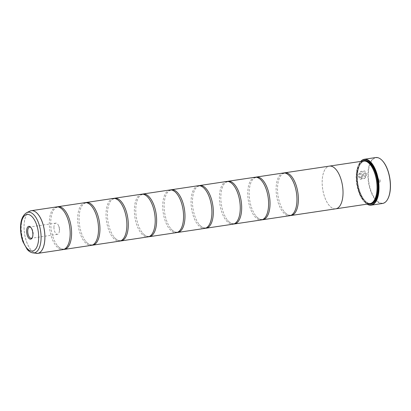 <?xml version="1.0" encoding="UTF-8"?>
<svg xmlns="http://www.w3.org/2000/svg" width="411" height="411" viewBox="0 0 411 411"><rect width="100%" height="100%" fill="white"/><g stroke="black" fill="none" stroke-linecap="round" stroke-linejoin="round"><path stroke-width="0.31" stroke-dasharray="2.06 1.54" d="M56.554 206.918A21.588 10.039 -98.5 0 0 49.32 222.433A21.588 10.039 -98.5 0 0 62.94 249.616M84.902 202.674A21.588 10.039 -98.5 0 0 77.669 218.195A21.588 10.039 -98.5 0 0 91.288 245.377M113.251 198.436A21.588 10.039 -98.5 0 0 106.017 213.956A21.588 10.039 -98.5 0 0 119.637 241.139M141.6 194.198A21.588 10.039 -98.5 0 0 134.366 209.718A21.588 10.039 -98.5 0 0 147.986 236.895M169.949 189.959A21.588 10.039 -98.5 0 0 162.715 205.479A21.588 10.039 -98.5 0 0 176.334 232.657M198.297 185.721A21.588 10.039 -98.5 0 0 191.064 201.236A21.588 10.039 -98.5 0 0 204.678 228.418M226.646 181.482A21.588 10.039 -98.5 0 0 219.412 196.997A21.588 10.039 -98.5 0 0 233.027 224.18M254.995 177.244A21.588 10.039 -98.5 0 0 247.761 192.759A21.588 10.039 -98.5 0 0 261.375 219.942M283.338 173.005A21.588 10.039 -98.5 0 0 276.11 188.521A21.588 10.039 -98.5 0 0 289.724 215.703M365.466 173.226L360.627 173.951A23.206 10.794 -98.5 0 0 360.591 174.865L366.504 173.976L364.814 170.945L360.509 171.428L358.038 175.738L360.082 179.391L365.04 178.328L364.398 177.732L360.493 178.513L358.885 175.61L360.827 172.137L364.28 171.752L365.466 173.226L364.254 171.736L360.801 172.122L358.86 175.595L360.468 178.497L364.372 177.716L365.014 178.312L360.057 179.376L358.012 175.723L360.478 171.413L364.788 170.93L366.478 173.966L360.565 174.85A23.206 10.794 81.5 0 1 360.601 173.935L365.441 173.211M365.415 175.995L364.973 176.966L365.6 177.557L366.489 174.901L361.844 175.595L360.586 177.192L361.212 178.307L361.911 178.431A23.206 10.794 81.5 0 1 361.87 177.475L361.433 177.064L361.85 176.53L365.415 175.995L361.824 176.514L361.408 177.049L361.844 177.46A23.206 10.794 -98.5 0 0 361.886 178.415L361.187 178.292L360.56 177.177L361.819 175.579L366.463 174.886L365.574 177.542L364.947 176.951L365.389 175.98M387.737 199.068A22.934 10.671 81.5 0 1 375.31 199.022A22.934 10.671 81.5 0 1 368.297 174.274A22.934 10.671 81.5 0 1 381.932 160.244M375.705 157.557A23.206 10.794 -98.5 0 0 367.932 174.238A23.206 10.794 -98.5 0 0 382.569 203.46M32.335 237.548A5.667 2.636 -98.5 0 0 32.546 237.209A5.667 2.636 -98.5 0 0 33.204 234.172A5.667 2.636 -98.5 0 0 31.123 227.668A5.667 2.636 -98.5 0 0 30.815 227.406M53.939 227.191A5.667 2.636 -98.5 0 0 57.514 234.327A5.667 2.636 -98.5 0 0 59.364 231.1A5.667 2.636 -98.5 0 0 59.415 230.252A5.667 2.636 -98.5 0 0 58.547 225.665A5.667 2.636 -98.5 0 0 55.839 223.122A5.667 2.636 -98.5 0 0 53.939 227.191M380.232 180.953A1.783 0.827 81.5 0 1 379.168 182.037A1.783 0.827 81.5 0 1 378.516 179.992A1.783 0.827 81.5 0 1 378.721 179.037A1.783 0.827 81.5 0 1 379.687 179.026A1.783 0.827 81.5 0 1 380.232 180.953M379.132 180.84A0.971 0.452 81.5 0 1 378.808 181.539A0.971 0.452 81.5 0 1 378.552 181.431A0.971 0.452 81.5 0 1 378.197 180.316A0.971 0.452 81.5 0 1 378.31 179.797A0.971 0.452 81.5 0 1 378.521 179.617A0.971 0.452 81.5 0 1 379.132 180.84M377.478 181.087A0.971 0.452 81.5 0 1 377.154 181.785A0.971 0.452 81.5 0 1 376.692 181.349A0.971 0.452 81.5 0 1 376.543 180.563A0.971 0.452 81.5 0 1 376.553 180.419A0.971 0.452 81.5 0 1 376.866 179.864A0.971 0.452 81.5 0 1 377.478 181.087M360.812 161.415A22.934 10.671 -98.5 0 0 359.132 163.768A22.934 10.671 -98.5 0 0 356.486 176.042A22.934 10.671 -98.5 0 0 364.901 202.366A22.934 10.671 -98.5 0 0 367.198 204.128M367.085 204.144A23.206 10.794 81.5 0 1 365.107 202.566A23.206 10.794 81.5 0 1 356.589 175.934A23.206 10.794 81.5 0 1 359.271 163.516A23.206 10.794 81.5 0 1 360.699 161.431M369.222 163.532A21.326 9.921 -98.5 0 0 363.699 161.256A21.326 9.921 -98.5 0 0 356.553 176.581A21.326 9.921 -98.5 0 0 370.008 203.435A21.326 9.921 -98.5 0 0 374.621 199.643M363.422 161.025A21.593 10.044 -98.5 0 0 356.188 176.545A21.593 10.044 -98.5 0 0 369.808 203.738M362.374 161.179A22.024 10.244 -98.5 0 0 356.923 176.288A22.024 10.244 -98.5 0 0 368.759 203.897M363.386 161.03A21.757 10.121 -98.5 0 0 357.293 176.324A21.757 10.121 -98.5 0 0 369.772 203.743M375.726 199.849A21.757 10.121 -98.5 0 0 375.793 199.725A21.757 10.121 -98.5 0 0 378.305 188.084A21.757 10.121 -98.5 0 0 370.321 163.11A21.757 10.121 -98.5 0 0 370.219 163.013M57.273 206.867A21.588 10.039 -98.5 0 0 52.449 212.353A21.588 10.039 -98.5 0 0 50.738 222.223A21.588 10.039 -98.5 0 0 57.427 245.614A21.588 10.039 -98.5 0 0 63.638 249.451M335.792 208.814A21.588 10.039 81.5 0 1 322.173 181.636A21.593 10.044 81.5 0 1 329.134 166.157M85.622 202.623A21.588 10.039 -98.5 0 0 80.797 208.115A21.588 10.039 -98.5 0 0 79.087 217.979A21.588 10.039 -98.5 0 0 85.771 241.375A21.588 10.039 -98.5 0 0 91.987 245.213M113.97 198.385A21.588 10.039 -98.5 0 0 109.146 203.877A21.588 10.039 -98.5 0 0 107.435 213.741A21.588 10.039 -98.5 0 0 114.119 237.137A21.588 10.039 -98.5 0 0 120.336 240.974M142.314 194.146A21.588 10.039 -98.5 0 0 137.495 199.638A21.588 10.039 -98.5 0 0 135.784 209.502A21.588 10.039 -98.5 0 0 142.468 232.898A21.588 10.039 -98.5 0 0 148.684 236.736M170.663 189.908A21.588 10.039 -98.5 0 0 165.844 195.4A21.588 10.039 -98.5 0 0 164.133 205.264A21.588 10.039 -98.5 0 0 170.817 228.66A21.588 10.039 -98.5 0 0 177.033 232.498M199.011 185.669A21.588 10.039 -98.5 0 0 194.192 191.156A21.588 10.039 -98.5 0 0 192.482 201.025A21.588 10.039 -98.5 0 0 199.165 224.421A21.588 10.039 -98.5 0 0 205.382 228.259M227.36 181.431A21.588 10.039 -98.5 0 0 222.541 186.918A21.588 10.039 -98.5 0 0 220.83 196.787A21.588 10.039 -98.5 0 0 227.514 220.183A21.588 10.039 -98.5 0 0 233.731 224.021M255.709 177.192A21.588 10.039 -98.5 0 0 250.89 182.679A21.588 10.039 -98.5 0 0 249.179 192.548A21.588 10.039 -98.5 0 0 255.863 215.945A21.588 10.039 -98.5 0 0 262.079 219.782M284.058 172.954A21.588 10.039 -98.5 0 0 279.239 178.441A21.588 10.039 -98.5 0 0 277.528 188.31A21.588 10.039 -98.5 0 0 284.212 211.706A21.588 10.039 -98.5 0 0 290.428 215.544M335.52 208.855A21.593 10.044 81.5 0 1 322.167 181.631A21.588 10.039 81.5 0 1 329.406 166.116M36.969 253.443A21.588 10.039 81.5 0 1 24.064 226.209A21.588 10.039 81.5 0 1 30.599 210.853M29.895 211.126A21.583 10.039 -98.5 0 0 24.028 226.214A21.583 10.039 -98.5 0 0 36.214 253.387M365.245 161.102A21.326 9.921 -98.5 0 0 364.408 161.148A21.326 9.921 -98.5 0 0 357.262 176.478A21.326 9.921 -98.5 0 0 370.717 203.327A21.326 9.921 -98.5 0 0 371.529 203.132M364.018 160.973A21.593 10.044 -98.5 0 0 357.37 176.37A21.593 10.044 -98.5 0 0 370.393 203.609M377.863 192.636A21.593 10.044 -98.5 0 0 378.228 188.038A21.593 10.044 -98.5 0 0 374.37 169.281M32.823 252.883A20.571 9.566 81.5 0 1 21.213 226.985A20.571 9.566 81.5 0 1 26.802 212.6M63.489 210.704C62.975 209.651 61.46 208.511 58.943 207.283L57.319 207.185L55.798 207.75C53.682 209.204 52.7 211.655 52.449 212.353M91.833 206.466C91.324 205.413 89.809 204.272 87.291 203.044L85.668 202.947L84.142 203.512C82.03 204.966 81.049 207.416 80.797 208.115M120.182 202.222C119.668 201.174 118.157 200.034 115.64 198.806L114.017 198.708L112.491 199.273C110.379 200.727 109.398 203.178 109.146 203.877M148.53 197.984C148.017 196.936 146.506 195.795 143.989 194.562L142.365 194.465L140.839 195.035C138.728 196.489 137.747 198.939 137.495 199.638M176.879 193.745C176.365 192.697 174.85 191.557 172.337 190.324L170.714 190.226L169.188 190.796C167.077 192.25 166.09 194.701 165.844 195.4M205.228 189.507C204.714 188.459 203.198 187.318 200.681 186.085L199.063 185.988L197.537 186.558C195.425 188.012 194.439 190.463 194.192 191.156M233.576 185.269C233.063 184.22 231.547 183.08 229.03 181.847L227.406 181.749L225.886 182.32C223.774 183.774 222.788 186.224 222.541 186.918M261.925 181.03C261.411 179.977 259.896 178.842 257.378 177.609L255.755 177.511L254.234 178.081C252.123 179.535 251.136 181.986 250.89 182.679M290.274 176.792C289.76 175.738 288.245 174.598 285.727 173.37L284.104 173.272L282.583 173.843C280.472 175.297 279.485 177.747 279.239 178.441M295.247 210.057C294.995 210.751 294.014 213.201 291.902 214.655L290.377 215.225L288.753 215.128C286.241 213.895 284.725 212.759 284.212 211.706M266.898 214.295C266.652 214.989 265.665 217.44 263.554 218.893L262.028 219.464L260.404 219.366C257.892 218.138 256.377 216.998 255.863 215.945M238.55 218.534C238.303 219.233 237.317 221.678 235.205 223.132L233.679 223.702L232.061 223.605C229.544 222.377 228.028 221.236 227.514 220.183M210.201 222.772C209.954 223.471 208.968 225.922 206.856 227.37L205.336 227.941L203.712 227.843C201.195 226.615 199.679 225.475 199.165 224.421M181.852 227.011C181.605 227.709 180.619 230.16 178.508 231.609L176.987 232.179L175.363 232.081C172.846 230.854 171.33 229.713 170.817 228.66M153.503 231.249C153.257 231.948 152.27 234.398 150.159 235.852L148.638 236.417L147.015 236.32C144.497 235.092 142.982 233.951 142.468 232.898M125.155 235.488C124.908 236.186 123.927 238.637 121.81 240.091L120.289 240.656L118.666 240.558C116.149 239.33 114.633 238.19 114.119 237.137M96.811 239.726C96.559 240.425 95.578 242.875 93.461 244.329L91.941 244.894L90.317 244.797C87.8 243.569 86.284 242.428 85.771 241.375M68.462 243.964C68.211 244.663 67.229 247.114 65.118 248.568L63.592 249.133L61.969 249.035C59.451 247.807 57.936 246.667 57.427 245.614M32.546 237.209L32.13 237.979M57.514 234.327L31.303 238.246M58.547 225.665L59.657 228.28L59.364 231.1M378.552 181.431L379.168 182.037M377.154 181.785L378.808 181.539M376.553 180.419L376.692 181.349M370.008 203.435L370.717 203.327C364.536 204.925 356.856 189.887 357.4 176.406C357.842 167.303 360.175 162.217 364.408 161.148L363.699 161.256M376.866 179.864L378.521 179.617M378.31 179.797L378.721 179.037M55.839 223.122L29.628 227.036M31.123 227.668L30.496 227.057"/><path stroke-width="0.62" d="M32.823 252.883C30.717 252.498 28.842 251.337 27.198 249.395L22.949 241.807C21.295 237.209 20.493 232.421 20.55 227.437C20.642 220.034 22.728 215.092 26.802 212.6A20.571 9.566 81.5 0 1 41.079 238.097A20.571 9.566 81.5 0 1 32.823 252.883L37.678 253.392L62.94 249.616A21.588 10.039 -98.5 0 0 68.462 243.964A21.588 10.039 -98.5 0 0 70.173 234.095A21.588 10.039 -98.5 0 0 63.489 210.704A21.588 10.039 -98.5 0 0 56.554 206.918L31.298 210.694A21.588 10.039 81.5 0 1 44.912 237.877A21.588 10.039 81.5 0 1 37.678 253.392A21.588 10.039 81.5 0 1 36.969 253.443M63.638 249.451A21.588 10.039 -98.5 0 0 64.357 249.4L91.288 245.377A21.588 10.039 -98.5 0 0 96.811 239.726A21.588 10.039 -98.5 0 0 98.522 229.857A21.588 10.039 -98.5 0 0 91.833 206.466A21.588 10.039 -98.5 0 0 84.902 202.674L57.972 206.702A21.588 10.039 -98.5 0 0 57.273 206.867M91.987 245.213A21.588 10.039 -98.5 0 0 92.706 245.162L119.637 241.139A21.588 10.039 -98.5 0 0 125.155 235.488A21.588 10.039 -98.5 0 0 126.871 225.618A21.588 10.039 -98.5 0 0 120.182 202.222A21.588 10.039 -98.5 0 0 113.251 198.436L86.32 202.464A21.588 10.039 -98.5 0 0 85.622 202.623M120.336 240.974A21.588 10.039 -98.5 0 0 121.055 240.923L147.986 236.895A21.588 10.039 -98.5 0 0 153.503 231.249A21.588 10.039 -98.5 0 0 155.219 221.38A21.588 10.039 -98.5 0 0 148.53 197.984A21.588 10.039 -98.5 0 0 141.6 194.198L114.669 198.225A21.588 10.039 -98.5 0 0 113.97 198.385M148.684 236.736A21.588 10.039 -98.5 0 0 149.404 236.685L176.334 232.657A21.588 10.039 -98.5 0 0 181.852 227.011A21.588 10.039 -98.5 0 0 183.563 217.142A21.588 10.039 -98.5 0 0 176.879 193.745A21.588 10.039 -98.5 0 0 169.949 189.959L143.018 193.987A21.588 10.039 -98.5 0 0 142.314 194.146M177.033 232.498A21.588 10.039 -98.5 0 0 177.747 232.446L204.678 228.418A21.588 10.039 -98.5 0 0 210.201 222.772A21.588 10.039 -98.5 0 0 211.912 212.903A21.588 10.039 -98.5 0 0 205.228 189.507A21.588 10.039 -98.5 0 0 198.297 185.721L171.366 189.748A21.588 10.039 -98.5 0 0 170.663 189.908M205.382 228.259A21.588 10.039 -98.5 0 0 206.096 228.208L233.027 224.18A21.588 10.039 -98.5 0 0 238.55 218.534A21.588 10.039 -98.5 0 0 240.26 208.665A21.588 10.039 -98.5 0 0 233.576 185.269A21.588 10.039 -98.5 0 0 226.646 181.482L199.715 185.51A21.588 10.039 -98.5 0 0 199.011 185.669M233.731 224.021A21.588 10.039 -98.5 0 0 234.445 223.969L261.375 219.942A21.588 10.039 -98.5 0 0 266.898 214.295A21.588 10.039 -98.5 0 0 268.609 204.426A21.588 10.039 -98.5 0 0 261.925 181.03A21.588 10.039 -98.5 0 0 254.995 177.244L228.064 181.272A21.588 10.039 -98.5 0 0 227.36 181.431M262.079 219.782A21.588 10.039 -98.5 0 0 262.793 219.731L289.724 215.703A21.588 10.039 -98.5 0 0 295.247 210.057A21.588 10.039 -98.5 0 0 296.958 200.188A21.588 10.039 -98.5 0 0 290.274 176.792A21.588 10.039 -98.5 0 0 283.338 173.005L256.407 177.033A21.588 10.039 -98.5 0 0 255.709 177.192M381.932 160.244A22.934 10.671 81.5 0 1 382.03 160.347A22.934 10.671 81.5 0 1 390.45 186.671A22.934 10.671 81.5 0 1 387.804 198.945A22.934 10.671 81.5 0 1 387.737 199.068M371.231 205.156L382.569 203.46A23.206 10.794 -98.5 0 0 387.665 199.196A23.206 10.794 -98.5 0 0 390.342 186.779A23.206 10.794 -98.5 0 0 381.829 160.141A23.206 10.794 -98.5 0 0 375.705 157.557L364.367 159.252A23.206 10.794 81.5 0 1 379.004 188.474A23.206 10.794 81.5 0 1 371.231 205.156A23.206 10.794 81.5 0 1 367.085 204.144M26.612 230.997A6.489 3.021 -98.5 0 0 28.611 238.015A6.489 3.021 -98.5 0 0 32.13 237.979A6.489 3.021 -98.5 0 0 32.88 234.506A6.489 3.021 -98.5 0 0 30.496 227.057A6.489 3.021 -98.5 0 0 26.612 230.997M30.815 227.406A5.667 2.636 -98.5 0 0 29.628 227.036A5.667 2.636 -98.5 0 0 27.727 231.11A5.667 2.636 -98.5 0 0 31.303 238.246A5.667 2.636 -98.5 0 0 32.335 237.548M367.198 204.128A22.934 10.671 -98.5 0 0 378.639 188.438A22.934 10.671 -98.5 0 0 372.633 165.099A22.934 10.671 -98.5 0 0 360.812 161.415M360.699 161.431A23.206 10.794 81.5 0 1 364.367 159.252M374.621 199.643A21.326 9.921 -98.5 0 0 374.693 199.52A21.326 9.921 -98.5 0 0 377.149 188.104A21.326 9.921 -98.5 0 0 369.325 163.629A21.326 9.921 -98.5 0 0 369.222 163.532M329.134 166.157A21.593 10.044 81.5 0 1 329.406 166.111A21.588 10.039 81.5 0 1 343.026 193.298A21.593 10.044 81.5 0 1 335.792 208.824L369.808 203.738A21.593 10.044 -98.5 0 0 374.555 199.772A21.593 10.044 -98.5 0 0 377.046 188.217A21.593 10.044 -98.5 0 0 369.119 163.429A21.593 10.044 -98.5 0 0 363.422 161.025L329.406 166.111A21.593 10.044 81.5 0 1 343.026 193.304A21.588 10.039 81.5 0 1 335.792 208.814A21.593 10.044 81.5 0 1 335.52 208.855M368.759 203.897A22.024 10.244 -98.5 0 0 375.659 199.977A22.024 10.244 -98.5 0 0 378.197 188.192A22.024 10.244 -98.5 0 0 370.116 162.91A22.024 10.244 -98.5 0 0 362.374 161.179M369.772 203.743A21.757 10.121 -98.5 0 0 375.726 199.849M64.357 249.4A21.588 10.039 -98.5 0 0 71.591 233.885A21.588 10.039 -98.5 0 0 57.972 206.702M92.706 245.162A21.588 10.039 -98.5 0 0 99.94 229.646A21.588 10.039 -98.5 0 0 86.32 202.464M121.055 240.923A21.588 10.039 -98.5 0 0 128.289 225.408A21.588 10.039 -98.5 0 0 114.669 198.225M149.404 236.685A21.588 10.039 -98.5 0 0 156.632 221.169A21.588 10.039 -98.5 0 0 143.018 193.987M177.747 232.446A21.588 10.039 -98.5 0 0 184.981 216.931A21.588 10.039 -98.5 0 0 171.366 189.748M206.096 228.208A21.588 10.039 -98.5 0 0 213.33 212.693A21.588 10.039 -98.5 0 0 199.715 185.51M234.445 223.969A21.588 10.039 -98.5 0 0 241.678 208.454A21.588 10.039 -98.5 0 0 228.064 181.272M262.793 219.731A21.588 10.039 -98.5 0 0 270.027 204.216A21.588 10.039 -98.5 0 0 256.407 177.033M290.428 215.544A21.588 10.039 -98.5 0 0 291.142 215.492A21.588 10.039 -98.5 0 0 298.376 199.977A21.588 10.039 -98.5 0 0 284.756 172.795A21.588 10.039 -98.5 0 0 284.058 172.954M370.219 163.013A21.757 10.121 -98.5 0 0 363.386 161.03M30.599 210.853A21.588 10.039 81.5 0 1 31.298 210.694L29.895 211.126A21.583 10.039 -98.5 0 1 44.876 237.877A21.583 10.039 -98.5 0 1 36.214 253.387M371.529 203.132A21.326 9.921 -98.5 0 0 377.858 188.002A21.326 9.921 -98.5 0 0 365.245 161.102M370.393 203.609A21.593 10.044 -98.5 0 0 377.863 192.636M38.67 237.743A18.485 8.6 -98.5 0 0 30.054 215.117A18.485 8.6 -98.5 0 0 20.817 227.756A18.485 8.6 -98.5 0 0 29.438 250.381A18.485 8.6 -98.5 0 0 38.67 237.743M374.37 169.281A21.593 10.044 -98.5 0 0 364.018 160.973M26.802 212.6L29.895 211.126M284.756 172.795L329.406 166.116M291.142 215.492L335.792 208.814"/></g></svg>
